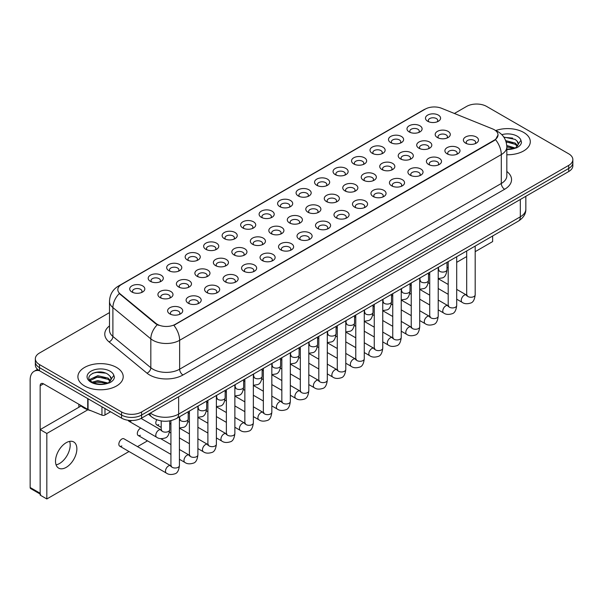 <?xml version="1.0" encoding="UTF-8"?>
<svg xmlns="http://www.w3.org/2000/svg" width="603" height="603" viewBox="0 0 603 603"><rect width="100%" height="100%" fill="white"/><g stroke="black" fill="none" stroke-linecap="round" stroke-linejoin="round"><path stroke-width="0.9" d="M409.203 131.936L409.203 131.936A7.553 4.357 180 0 1 409.203 125.771A7.553 4.357 180 0 1 419.884 125.771A7.553 4.357 180 0 1 419.884 131.936A7.553 4.357 180 0 1 409.203 131.936M418.648 132.509A4.718 2.721 0 0 0 419.266 131.16A4.718 2.721 0 0 0 417.879 129.238A4.718 2.721 0 0 0 412.738 128.643A4.718 2.721 0 0 0 409.829 131.16A4.718 2.721 0 0 0 410.447 132.509M390.721 142.609L390.721 142.609A7.553 4.357 180 0 1 390.721 136.444A7.553 4.357 180 0 1 401.402 136.444A7.553 4.357 180 0 1 401.402 142.609A7.553 4.357 180 0 1 390.721 142.609M400.158 143.182A4.718 2.721 0 0 0 400.776 141.833A4.718 2.721 0 0 0 399.397 139.911A4.718 2.721 0 0 0 394.256 139.316A4.718 2.721 0 0 0 391.339 141.833A4.718 2.721 0 0 0 391.958 143.182M372.232 153.283L372.232 153.283A7.553 4.357 180 0 1 372.232 147.117A7.553 4.357 180 0 1 382.913 147.117A7.553 4.357 180 0 1 382.913 153.283A7.553 4.357 180 0 1 372.232 153.283M381.676 153.855A4.718 2.721 0 0 0 382.294 152.506A4.718 2.721 0 0 0 380.908 150.584A4.718 2.721 0 0 0 375.767 149.989A4.718 2.721 0 0 0 372.858 152.506A4.718 2.721 0 0 0 373.476 153.855M353.75 163.948L353.75 163.948A7.553 4.357 180 0 1 353.75 157.79A7.553 4.357 180 0 1 364.431 157.79A7.553 4.357 180 0 1 364.431 163.948A7.553 4.357 180 0 1 353.75 163.948M363.187 164.529A4.718 2.721 0 0 0 363.805 163.179A4.718 2.721 0 0 0 362.426 161.257A4.718 2.721 0 0 0 357.285 160.662A4.718 2.721 0 0 0 354.368 163.179A4.718 2.721 0 0 0 354.986 164.529M335.26 174.621L335.26 174.621A7.553 4.357 180 0 1 335.26 168.463A7.553 4.357 180 0 1 345.941 168.463A7.553 4.357 180 0 1 345.941 174.621A7.553 4.357 180 0 1 335.26 174.621M344.705 175.202A4.718 2.721 0 0 0 345.323 173.852A4.718 2.721 0 0 0 343.936 171.93A4.718 2.721 0 0 0 338.796 171.335A4.718 2.721 0 0 0 335.886 173.852A4.718 2.721 0 0 0 336.504 175.202M316.779 185.294L316.779 185.294A7.553 4.357 180 0 1 316.779 179.129A7.553 4.357 180 0 1 327.459 179.129A7.553 4.357 180 0 1 327.459 185.294A7.553 4.357 180 0 1 316.779 185.294M326.215 185.875A4.718 2.721 0 0 0 326.834 184.526A4.718 2.721 0 0 0 325.454 182.603A4.718 2.721 0 0 0 320.314 182.008A4.718 2.721 0 0 0 317.397 184.526A4.718 2.721 0 0 0 318.015 185.875M298.289 195.967L298.289 195.967A7.553 4.357 180 0 1 298.289 189.802A7.553 4.357 180 0 1 308.97 189.802A7.553 4.357 180 0 1 308.97 195.967A7.553 4.357 180 0 1 298.289 195.967M307.734 196.548A4.718 2.721 0 0 0 308.352 195.199A4.718 2.721 0 0 0 306.965 193.269A4.718 2.721 0 0 0 301.824 192.681A4.718 2.721 0 0 0 298.915 195.199A4.718 2.721 0 0 0 299.533 196.548M279.807 206.641L279.807 206.641A7.553 4.357 180 0 1 279.807 200.475A7.553 4.357 180 0 1 290.488 200.475A7.553 4.357 180 0 1 290.488 206.641A7.553 4.357 180 0 1 279.807 206.641M289.244 207.221A4.718 2.721 0 0 0 289.862 205.872A4.718 2.721 0 0 0 288.483 203.942A4.718 2.721 0 0 0 283.342 203.354A4.718 2.721 0 0 0 280.425 205.872A4.718 2.721 0 0 0 281.043 207.221M261.318 217.314L261.318 217.314A7.553 4.357 180 0 1 261.318 211.148A7.553 4.357 180 0 1 271.998 211.148A7.553 4.357 180 0 1 271.998 217.314A7.553 4.357 180 0 1 261.318 217.314M270.762 217.894A4.718 2.721 0 0 0 271.38 216.545A4.718 2.721 0 0 0 269.993 214.615A4.718 2.721 0 0 0 264.853 214.027A4.718 2.721 0 0 0 261.943 216.545A4.718 2.721 0 0 0 262.561 217.894M242.836 227.987L242.836 227.987A7.553 4.357 180 0 1 242.836 221.821A7.553 4.357 180 0 1 253.516 221.821A7.553 4.357 180 0 1 253.516 227.987A7.553 4.357 180 0 1 242.836 227.987M252.273 228.567A4.718 2.721 0 0 0 252.891 227.218A4.718 2.721 0 0 0 251.511 225.288A4.718 2.721 0 0 0 246.371 224.7A4.718 2.721 0 0 0 243.454 227.218A4.718 2.721 0 0 0 244.072 228.567M224.346 238.66L224.346 238.66A7.553 4.357 180 0 1 224.346 232.494A7.553 4.357 180 0 1 235.027 232.494A7.553 4.357 180 0 1 235.027 238.66A7.553 4.357 180 0 1 224.346 238.66M233.791 239.24A4.718 2.721 0 0 0 234.409 237.891A4.718 2.721 0 0 0 233.022 235.961A4.718 2.721 0 0 0 227.881 235.374A4.718 2.721 0 0 0 224.972 237.891A4.718 2.721 0 0 0 225.59 239.24M205.864 249.333L205.864 249.333A7.553 4.357 180 0 1 205.864 243.167A7.553 4.357 180 0 1 216.545 243.167A7.553 4.357 180 0 1 216.545 249.333A7.553 4.357 180 0 1 205.864 249.333M215.301 249.913A4.718 2.721 0 0 0 215.919 248.564A4.718 2.721 0 0 0 214.54 246.635A4.718 2.721 0 0 0 209.399 246.047A4.718 2.721 0 0 0 206.482 248.564A4.718 2.721 0 0 0 207.1 249.913M187.375 260.006L187.375 260.006A7.553 4.357 180 0 1 187.375 253.84A7.553 4.357 180 0 1 198.055 253.84A7.553 4.357 180 0 1 198.055 260.006A7.553 4.357 180 0 1 187.375 260.006M196.819 260.586A4.718 2.721 0 0 0 197.437 259.237A4.718 2.721 0 0 0 196.05 257.308A4.718 2.721 0 0 0 190.91 256.72A4.718 2.721 0 0 0 188 259.237A4.718 2.721 0 0 0 188.618 260.586M168.893 270.679L168.893 270.679A7.553 4.357 180 0 1 168.893 264.513A7.553 4.357 180 0 1 179.573 264.513A7.553 4.357 180 0 1 179.573 270.679A7.553 4.357 180 0 1 168.893 270.679M178.33 271.252A4.718 2.721 0 0 0 178.948 269.91A4.718 2.721 0 0 0 177.568 267.981A4.718 2.721 0 0 0 172.428 267.393A4.718 2.721 0 0 0 169.511 269.91A4.718 2.721 0 0 0 170.129 271.252M150.403 281.352L150.403 281.352A7.553 4.357 180 0 1 150.403 275.187A7.553 4.357 180 0 1 161.084 275.187A7.553 4.357 180 0 1 161.084 281.352A7.553 4.357 180 0 1 150.403 281.352M159.848 281.925A4.718 2.721 0 0 0 160.466 280.576A4.718 2.721 0 0 0 159.079 278.654A4.718 2.721 0 0 0 153.938 278.066A4.718 2.721 0 0 0 151.029 280.576A4.718 2.721 0 0 0 151.647 281.925M131.921 292.025L131.921 292.025A7.553 4.357 180 0 1 131.921 285.86A7.553 4.357 180 0 1 142.602 285.86A7.553 4.357 180 0 1 142.602 292.025A7.553 4.357 180 0 1 131.921 292.025M141.358 292.598A4.718 2.721 0 0 0 141.976 291.249A4.718 2.721 0 0 0 140.597 289.327A4.718 2.721 0 0 0 135.456 288.731A4.718 2.721 0 0 0 132.539 291.249A4.718 2.721 0 0 0 133.157 292.598M427.693 121.263L427.693 121.263A7.553 4.357 180 0 1 427.693 115.098A7.553 4.357 180 0 1 438.366 115.098A7.553 4.357 180 0 1 438.373 121.263A7.553 4.357 180 0 1 427.693 121.263M437.13 121.836A4.718 2.721 0 0 0 437.748 120.487A4.718 2.721 0 0 0 436.368 118.565A4.718 2.721 0 0 0 431.228 117.977A4.718 2.721 0 0 0 428.311 120.487A4.718 2.721 0 0 0 428.929 121.836M418.919 148.21L418.919 148.21A7.553 4.357 180 0 1 418.919 142.044A7.553 4.357 180 0 1 429.592 142.044A7.553 4.357 180 0 1 429.592 148.21A7.553 4.357 180 0 1 418.919 148.21M428.356 148.79A4.718 2.721 0 0 0 428.974 147.441A4.718 2.721 0 0 0 427.595 145.519A4.718 2.721 0 0 0 422.447 144.924A4.718 2.721 0 0 0 419.537 147.441A4.718 2.721 0 0 0 420.155 148.79M400.43 158.883L400.43 158.883A7.553 4.357 180 0 1 400.43 152.717A7.553 4.357 180 0 1 411.11 152.717A7.553 4.357 180 0 1 411.11 158.883A7.553 4.357 180 0 1 400.43 158.883M409.867 159.463A4.718 2.721 0 0 0 410.485 158.114A4.718 2.721 0 0 0 409.105 156.185A4.718 2.721 0 0 0 403.965 155.597A4.718 2.721 0 0 0 401.048 158.114A4.718 2.721 0 0 0 401.666 159.463M381.948 169.556L381.948 169.556A7.553 4.357 180 0 1 381.948 163.39A7.553 4.357 180 0 1 392.621 163.39A7.553 4.357 180 0 1 392.621 169.556A7.553 4.357 180 0 1 381.948 169.556M391.385 170.136A4.718 2.721 0 0 0 392.003 168.787A4.718 2.721 0 0 0 390.623 166.858A4.718 2.721 0 0 0 385.475 166.27A4.718 2.721 0 0 0 382.566 168.787A4.718 2.721 0 0 0 383.184 170.136M363.458 180.229L363.458 180.229A7.553 4.357 180 0 1 363.458 174.063A7.553 4.357 180 0 1 374.139 174.063A7.553 4.357 180 0 1 374.139 180.229A7.553 4.357 180 0 1 363.458 180.229M372.895 180.81A4.718 2.721 0 0 0 373.513 179.46A4.718 2.721 0 0 0 372.134 177.531A4.718 2.721 0 0 0 366.993 176.943A4.718 2.721 0 0 0 364.076 179.46A4.718 2.721 0 0 0 364.694 180.81M344.976 190.902L344.976 190.902A7.553 4.357 180 0 1 344.976 184.737A7.553 4.357 180 0 1 355.649 184.737A7.553 4.357 180 0 1 355.649 190.902A7.553 4.357 180 0 1 344.976 190.902M354.413 191.483A4.718 2.721 0 0 0 355.031 190.133A4.718 2.721 0 0 0 353.652 188.204A4.718 2.721 0 0 0 348.504 187.616A4.718 2.721 0 0 0 345.594 190.133A4.718 2.721 0 0 0 346.212 191.483M326.487 201.575L326.487 201.575A7.553 4.357 180 0 1 326.487 195.41A7.553 4.357 180 0 1 337.167 195.41A7.553 4.357 180 0 1 337.167 201.575A7.553 4.357 180 0 1 326.487 201.575M335.924 202.156A4.718 2.721 0 0 0 336.549 200.807A4.718 2.721 0 0 0 335.162 198.877A4.718 2.721 0 0 0 330.022 198.289A4.718 2.721 0 0 0 327.105 200.807A4.718 2.721 0 0 0 327.723 202.156M308.005 212.248L308.005 212.248A7.553 4.357 180 0 1 308.005 206.083A7.553 4.357 180 0 1 318.678 206.083A7.553 4.357 180 0 1 318.678 212.248A7.553 4.357 180 0 1 308.005 212.248M317.442 212.829A4.718 2.721 0 0 0 318.06 211.48A4.718 2.721 0 0 0 316.681 209.55A4.718 2.721 0 0 0 311.532 208.962A4.718 2.721 0 0 0 308.623 211.48A4.718 2.721 0 0 0 309.241 212.829M289.515 222.922L289.515 222.922A7.553 4.357 180 0 1 289.515 216.756A7.553 4.357 180 0 1 300.196 216.756A7.553 4.357 180 0 1 300.196 222.922A7.553 4.357 180 0 1 289.515 222.922M298.952 223.502A4.718 2.721 0 0 0 299.578 222.153A4.718 2.721 0 0 0 298.191 220.223A4.718 2.721 0 0 0 293.05 219.635A4.718 2.721 0 0 0 290.133 222.153A4.718 2.721 0 0 0 290.752 223.502M271.033 233.595L271.033 233.595A7.553 4.357 180 0 1 271.033 227.429A7.553 4.357 180 0 1 281.707 227.429A7.553 4.357 180 0 1 281.707 233.595A7.553 4.357 180 0 1 271.033 233.595M280.47 234.168A4.718 2.721 0 0 0 281.088 232.826A4.718 2.721 0 0 0 279.709 230.896A4.718 2.721 0 0 0 274.561 230.308A4.718 2.721 0 0 0 271.651 232.826A4.718 2.721 0 0 0 272.27 234.168M252.544 244.268L252.544 244.268A7.553 4.357 180 0 1 252.544 238.102A7.553 4.357 180 0 1 263.225 238.102A7.553 4.357 180 0 1 263.225 244.268A7.553 4.357 180 0 1 252.544 244.268M261.981 244.841A4.718 2.721 0 0 0 262.606 243.499A4.718 2.721 0 0 0 261.22 241.569A4.718 2.721 0 0 0 256.079 240.981A4.718 2.721 0 0 0 253.162 243.499A4.718 2.721 0 0 0 253.78 244.841M234.062 254.941L234.062 254.941A7.553 4.357 180 0 1 234.062 248.775A7.553 4.357 180 0 1 244.735 248.775A7.553 4.357 180 0 1 244.735 254.941A7.553 4.357 180 0 1 234.062 254.941M243.499 255.514A4.718 2.721 0 0 0 244.117 254.165A4.718 2.721 0 0 0 242.738 252.242A4.718 2.721 0 0 0 237.59 251.655A4.718 2.721 0 0 0 234.68 254.165A4.718 2.721 0 0 0 235.298 255.514M215.573 265.614L215.573 265.614A7.553 4.357 180 0 1 215.573 259.448A7.553 4.357 180 0 1 226.253 259.448A7.553 4.357 180 0 1 226.253 265.614A7.553 4.357 180 0 1 215.573 265.614M225.009 266.187A4.718 2.721 0 0 0 225.635 264.838A4.718 2.721 0 0 0 224.248 262.916A4.718 2.721 0 0 0 219.108 262.32A4.718 2.721 0 0 0 216.191 264.838A4.718 2.721 0 0 0 216.816 266.187M197.091 276.287L197.091 276.287A7.553 4.357 180 0 1 197.091 270.121A7.553 4.357 180 0 1 207.764 270.121A7.553 4.357 180 0 1 207.764 276.287A7.553 4.357 180 0 1 197.091 276.287M206.528 276.86A4.718 2.721 0 0 0 207.146 275.511A4.718 2.721 0 0 0 205.766 273.589A4.718 2.721 0 0 0 200.618 272.993A4.718 2.721 0 0 0 197.709 275.511A4.718 2.721 0 0 0 198.327 276.86M178.601 286.953L178.601 286.953A7.553 4.357 180 0 1 178.601 280.794A7.553 4.357 180 0 1 189.282 280.794A7.553 4.357 180 0 1 189.282 286.953A7.553 4.357 180 0 1 178.601 286.953M188.038 287.533A4.718 2.721 0 0 0 188.664 286.184A4.718 2.721 0 0 0 187.277 284.262A4.718 2.721 0 0 0 182.136 283.666A4.718 2.721 0 0 0 179.219 286.184A4.718 2.721 0 0 0 179.845 287.533M160.119 297.626L160.119 297.626A7.553 4.357 180 0 1 160.119 291.468A7.553 4.357 180 0 1 170.792 291.468A7.553 4.357 180 0 1 170.792 297.626A7.553 4.357 180 0 1 160.119 297.626M169.556 298.206A4.718 2.721 0 0 0 170.174 296.857A4.718 2.721 0 0 0 168.795 294.935A4.718 2.721 0 0 0 163.647 294.339A4.718 2.721 0 0 0 160.737 296.857A4.718 2.721 0 0 0 161.355 298.206M437.401 137.537L437.401 137.537A7.553 4.357 180 0 1 437.401 131.379A7.553 4.357 180 0 1 448.082 131.379A7.553 4.357 180 0 1 448.082 137.537A7.553 4.357 180 0 1 437.401 137.537M446.838 138.117A4.718 2.721 0 0 0 447.456 136.768A4.718 2.721 0 0 0 446.077 134.846A4.718 2.721 0 0 0 440.936 134.25A4.718 2.721 0 0 0 438.019 136.768A4.718 2.721 0 0 0 438.637 138.117M447.109 153.818L447.109 153.818A7.553 4.357 180 0 1 447.109 147.652A7.553 4.357 180 0 1 457.79 147.652A7.553 4.357 180 0 1 457.79 153.818A7.553 4.357 180 0 1 447.109 153.818M456.554 154.398A4.718 2.721 0 0 0 457.172 153.049A4.718 2.721 0 0 0 455.785 151.119A4.718 2.721 0 0 0 450.645 150.531A4.718 2.721 0 0 0 447.735 153.049A4.718 2.721 0 0 0 448.353 154.398M428.627 164.491L428.627 164.491A7.553 4.357 180 0 1 428.627 158.325A7.553 4.357 180 0 1 439.301 158.325A7.553 4.357 180 0 1 439.301 164.491A7.553 4.357 180 0 1 428.627 164.491M438.064 165.071A4.718 2.721 0 0 0 438.683 163.722A4.718 2.721 0 0 0 437.303 161.792A4.718 2.721 0 0 0 432.163 161.205A4.718 2.721 0 0 0 429.246 163.722A4.718 2.721 0 0 0 429.864 165.071M410.138 175.164L410.138 175.164A7.553 4.357 180 0 1 410.138 168.998A7.553 4.357 180 0 1 420.819 168.998A7.553 4.357 180 0 1 420.819 175.164A7.553 4.357 180 0 1 410.138 175.164M419.582 175.744A4.718 2.721 0 0 0 420.201 174.395A4.718 2.721 0 0 0 418.814 172.466A4.718 2.721 0 0 0 413.673 171.878A4.718 2.721 0 0 0 410.764 174.395A4.718 2.721 0 0 0 411.382 175.744M391.656 185.837L391.656 185.837A7.553 4.357 180 0 1 391.656 179.671A7.553 4.357 180 0 1 402.329 179.671A7.553 4.357 180 0 1 402.329 185.837A7.553 4.357 180 0 1 391.656 185.837M401.093 186.417A4.718 2.721 0 0 0 401.711 185.068A4.718 2.721 0 0 0 400.332 183.139A4.718 2.721 0 0 0 395.191 182.551A4.718 2.721 0 0 0 392.274 185.068A4.718 2.721 0 0 0 392.892 186.417M373.167 196.51L373.167 196.51A7.553 4.357 180 0 1 373.167 190.344A7.553 4.357 180 0 1 383.847 190.344A7.553 4.357 180 0 1 383.847 196.51A7.553 4.357 180 0 1 373.167 196.51M382.611 197.083A4.718 2.721 0 0 0 383.229 195.741A4.718 2.721 0 0 0 381.842 193.812A4.718 2.721 0 0 0 376.702 193.224A4.718 2.721 0 0 0 373.792 195.741A4.718 2.721 0 0 0 374.41 197.083M354.685 207.183L354.685 207.183A7.553 4.357 180 0 1 354.685 201.018A7.553 4.357 180 0 1 365.358 201.018A7.553 4.357 180 0 1 365.358 207.183A7.553 4.357 180 0 1 354.685 207.183M364.122 207.756A4.718 2.721 0 0 0 364.74 206.414A4.718 2.721 0 0 0 363.36 204.485A4.718 2.721 0 0 0 358.22 203.897A4.718 2.721 0 0 0 355.303 206.414A4.718 2.721 0 0 0 355.921 207.756M336.195 217.856L336.195 217.856A7.553 4.357 180 0 1 336.195 211.691A7.553 4.357 180 0 1 346.876 211.691A7.553 4.357 180 0 1 346.876 217.856A7.553 4.357 180 0 1 336.195 217.856M345.64 218.429A4.718 2.721 0 0 0 346.258 217.08A4.718 2.721 0 0 0 344.871 215.158A4.718 2.721 0 0 0 339.73 214.57A4.718 2.721 0 0 0 336.821 217.08A4.718 2.721 0 0 0 337.439 218.429M317.713 228.529L317.713 228.529A7.553 4.357 180 0 1 317.713 222.364A7.553 4.357 180 0 1 328.386 222.364A7.553 4.357 180 0 1 328.386 228.529A7.553 4.357 180 0 1 317.713 228.529M327.15 229.102A4.718 2.721 0 0 0 327.768 227.753A4.718 2.721 0 0 0 326.389 225.831A4.718 2.721 0 0 0 321.248 225.236A4.718 2.721 0 0 0 318.331 227.753A4.718 2.721 0 0 0 318.949 229.102M299.224 239.203L299.224 239.203A7.553 4.357 180 0 1 299.224 233.037A7.553 4.357 180 0 1 309.904 233.037A7.553 4.357 180 0 1 309.904 239.203A7.553 4.357 180 0 1 299.224 239.203M308.668 239.775A4.718 2.721 0 0 0 309.286 238.426A4.718 2.721 0 0 0 307.899 236.504A4.718 2.721 0 0 0 302.759 235.909A4.718 2.721 0 0 0 299.849 238.426A4.718 2.721 0 0 0 300.467 239.775M280.742 249.868L280.742 249.868A7.553 4.357 180 0 1 280.742 243.71A7.553 4.357 180 0 1 291.415 243.71A7.553 4.357 180 0 1 291.422 249.868A7.553 4.357 180 0 1 280.742 249.868M290.179 250.449A4.718 2.721 0 0 0 290.797 249.099A4.718 2.721 0 0 0 289.417 247.177A4.718 2.721 0 0 0 284.277 246.582A4.718 2.721 0 0 0 281.36 249.099A4.718 2.721 0 0 0 281.978 250.449M262.252 260.541L262.252 260.541A7.553 4.357 180 0 1 262.252 254.383A7.553 4.357 180 0 1 272.933 254.383A7.553 4.357 180 0 1 272.933 260.541A7.553 4.357 180 0 1 262.252 260.541M271.697 261.122A4.718 2.721 0 0 0 272.315 259.772A4.718 2.721 0 0 0 270.928 257.85A4.718 2.721 0 0 0 265.787 257.255A4.718 2.721 0 0 0 262.878 259.772A4.718 2.721 0 0 0 263.496 261.122M243.77 271.214L243.77 271.214A7.553 4.357 180 0 1 243.77 265.049A7.553 4.357 180 0 1 254.451 265.049A7.553 4.357 180 0 1 254.451 271.214A7.553 4.357 180 0 1 243.77 271.214M253.207 271.795A4.718 2.721 0 0 0 253.825 270.446A4.718 2.721 0 0 0 252.446 268.523A4.718 2.721 0 0 0 247.305 267.928A4.718 2.721 0 0 0 244.388 270.446A4.718 2.721 0 0 0 245.006 271.795M225.281 281.887L225.281 281.887A7.553 4.357 180 0 1 225.281 275.722A7.553 4.357 180 0 1 235.961 275.722A7.553 4.357 180 0 1 235.961 281.887A7.553 4.357 180 0 1 225.281 281.887M234.725 282.468A4.718 2.721 0 0 0 235.343 281.119A4.718 2.721 0 0 0 233.956 279.189A4.718 2.721 0 0 0 228.816 278.601A4.718 2.721 0 0 0 225.906 281.119A4.718 2.721 0 0 0 226.524 282.468M206.799 292.561L206.799 292.561A7.553 4.357 180 0 1 206.799 286.395A7.553 4.357 180 0 1 217.479 286.395A7.553 4.357 180 0 1 217.479 292.561A7.553 4.357 180 0 1 206.799 292.561M216.236 293.141A4.718 2.721 0 0 0 216.854 291.792A4.718 2.721 0 0 0 215.475 289.862A4.718 2.721 0 0 0 210.334 289.274A4.718 2.721 0 0 0 207.417 291.792A4.718 2.721 0 0 0 208.035 293.141M188.309 303.234L188.309 303.234A7.553 4.357 180 0 1 188.309 297.068A7.553 4.357 180 0 1 198.99 297.068A7.553 4.357 180 0 1 198.99 303.234A7.553 4.357 180 0 1 188.309 303.234M197.754 303.814A4.718 2.721 0 0 0 198.372 302.465A4.718 2.721 0 0 0 196.985 300.535A4.718 2.721 0 0 0 191.844 299.947A4.718 2.721 0 0 0 188.935 302.465A4.718 2.721 0 0 0 189.553 303.814M169.827 313.907L169.827 313.907A7.553 4.357 180 0 1 169.827 307.741A7.553 4.357 180 0 1 180.508 307.741A7.553 4.357 180 0 1 180.508 313.907A7.553 4.357 180 0 1 169.827 313.907M179.264 314.487A4.718 2.721 0 0 0 179.882 313.138A4.718 2.721 0 0 0 178.503 311.208A4.718 2.721 0 0 0 173.363 310.62A4.718 2.721 0 0 0 170.445 313.138A4.718 2.721 0 0 0 171.064 314.487M465.599 143.145L465.599 143.145A7.553 4.357 180 0 1 465.599 136.979A7.553 4.357 180 0 1 476.272 136.979A7.553 4.357 180 0 1 476.272 143.145A7.553 4.357 180 0 1 465.599 143.145M475.036 143.725A4.718 2.721 0 0 0 475.654 142.376A4.718 2.721 0 0 0 474.275 140.446A4.718 2.721 0 0 0 469.134 139.858A4.718 2.721 0 0 0 466.217 142.376A4.718 2.721 0 0 0 466.835 143.725M492.591 128.914A12.738 7.357 180 0 1 494.294 129.735A12.738 7.357 180 0 1 498.025 134.936A12.738 7.357 180 0 1 494.294 140.137L175.3 324.308A12.738 7.357 180 0 1 155.853 323.329L120.125 293.865A12.738 7.357 180 0 1 117.819 289.651A12.738 7.357 180 0 1 121.55 284.45L425.251 109.113A12.738 7.357 180 0 1 441.569 108.284L492.591 128.914M523.66 132.434A22.65 13.078 0 0 0 495.741 130.557A22.65 13.078 0 0 1 523.66 132.434A22.65 13.078 0 0 1 530.293 141.682A22.65 13.078 0 0 0 523.66 132.434M116.575 367.461A22.65 13.078 0 0 0 91.89 364.627A22.65 13.078 0 0 0 77.908 376.709A22.65 13.078 0 0 0 84.541 385.958A22.65 13.078 0 0 0 109.226 388.792A22.65 13.078 0 0 0 123.208 376.709A22.65 13.078 0 0 0 116.575 367.461A22.65 13.078 0 0 0 91.89 364.627A22.65 13.078 0 0 0 77.908 376.709A22.65 13.078 0 0 0 84.541 385.958A22.65 13.078 0 0 0 109.226 388.792A22.65 13.078 0 0 0 123.208 376.709A22.65 13.078 0 0 0 116.575 367.461M498.025 134.936L495.53 139.625L494.294 140.522L173.868 325.334A16.515 9.535 60 0 1 179.634 340.303A18.874 10.899 180 0 1 152.943 340.303A18.874 10.899 180 0 1 150.825 338.848L112.897 307.575A18.874 10.899 180 0 1 109.49 301.319L109.49 330.218A18.874 10.899 0 0 0 112.897 336.466L150.825 367.74A18.874 10.899 0 0 0 152.943 369.194A18.874 10.899 0 0 0 179.634 369.194L501.304 183.485A18.874 10.899 0 0 0 506.829 175.782L506.829 146.883A18.874 10.899 180 0 1 501.304 154.587A16.515 9.535 -120 0 0 495.53 139.625M109.49 312.603L39.496 353.019A14.155 8.171 0 0 0 35.343 358.793L35.343 364.958A14.155 8.171 0 0 0 39.496 370.739L121.58 418.128L121.58 415.045A14.155 8.171 0 0 0 141.599 415.045L568.704 168.463A14.155 8.171 0 0 0 572.85 162.682A14.155 8.171 0 0 1 568.704 168.463L141.599 415.045A14.155 8.171 0 0 1 121.58 415.045L39.496 367.657L121.58 415.045L121.58 411.962A14.155 8.171 0 0 0 141.599 411.962L568.704 165.38A14.155 8.171 0 0 0 572.85 159.599A14.155 8.171 0 0 0 568.704 153.818L486.621 106.429A14.155 8.171 0 0 0 466.601 106.429L454.398 113.47M35.343 361.875A14.155 8.171 0 0 0 39.496 367.657A14.155 8.171 0 0 1 35.343 361.875M158.717 325.334L155.853 323.886L119.266 293.555A16.515 11.05 129.5 0 0 112.897 307.575L112.897 336.466A4.718 3.158 -50.5 0 1 109.037 341.886A23.592 13.62 180 0 1 109.49 325.899M506.829 154.752A22.65 13.078 0 0 0 530.293 141.682A22.65 13.078 0 0 1 506.829 154.752M35.343 358.793A14.155 8.171 0 0 0 39.496 364.574L121.58 411.962M121.58 418.128A14.155 8.171 0 0 0 141.599 418.128L568.704 171.546A14.155 8.171 0 0 0 572.85 165.765L572.85 159.599M506.829 149.129L513.726 148.639L516.726 147.765C519.605 146.288 521.203 144.441 521.52 142.225L520.932 140.318L518.309 143.996A10.666 6.158 0 0 0 517.103 141.147L515.196 139.406L503.807 137.092M518.15 144.728L515.542 147.871M506.776 145.504L515.294 148.044M506.829 146.733L514.11 148.557M505.661 140.62L515.181 143.077L517.66 145.655M506.075 141.833L515.181 144.298L517.253 146.243M517.103 141.147L518.301 144.14M503.965 137.341L512.648 138.087M506.158 142.112L512.542 142.956M506.829 147.011L512.542 147.848M79.867 404.839A23.592 13.62 0 0 0 83.87 407.922A23.592 13.62 0 0 0 91.121 410.771M111.065 379.754L111.223 379.023A10.666 6.158 0 0 0 110.017 376.182L108.11 374.44C98.274 367.483 81.887 376.558 92.003 381.955C96.133 384.194 101.018 384.759 106.641 383.666L109.64 382.792C112.52 381.315 114.118 379.468 114.434 377.259L113.846 375.345L108.457 382.897M92.319 382.136L97.792 380.591L108.208 383.078M105.457 382.875L96.955 382.144L93.578 382.754L97.792 381.812L107.025 383.583M89.93 380.161L90.254 379.234L97.792 375.699L108.095 378.104L110.575 380.689M90.224 380.516L97.792 376.92L108.095 379.332L110.168 381.269M110.017 376.182L111.216 379.166M92.772 373.204L96.955 372.36L105.563 373.121M93.563 377.87L96.955 377.252L105.457 377.983M59.516 463.519A15.098 8.721 120 0 0 69.624 441.381A15.098 8.721 120 0 1 59.516 463.519A15.098 8.721 120 0 1 56.079 464.845A15.098 8.721 120 0 0 59.516 463.519M104.975 408.548L104.975 415L110.568 411.774M39.331 370.641A18.874 10.899 -120 0 0 34.062 371.342A18.874 10.899 -120 0 0 30.15 379.988L30.15 487.488L40.16 493.262L40.16 385.762A4.718 2.721 60 0 1 41.14 383.606A4.718 2.721 60 0 1 43.499 383.84L87.729 409.377L87.729 398.591M40.16 494.061L30.64 488.566A2.359 1.364 -60 0 1 30.15 487.488M78.865 407.266L78.865 404.259M40.16 493.262A2.359 1.364 120 0 0 40.65 494.347M104.975 415A2.359 1.364 180 0 1 101.952 415.15L88.046 409.527A2.359 1.364 180 0 1 87.729 409.377M179.415 416.831L179.415 465.561C178.827 470.491 177.305 473.249 174.832 473.822C171.32 474.908 168.501 474.667 166.368 473.091A4.244 2.45 -60 0 1 165.719 469.692A4.244 2.45 -60 0 1 168.493 465.946A4.244 2.45 -60 0 1 168.682 465.848A4.244 2.45 -60 0 1 170.619 465.735L123.969 438.803A4.244 2.45 120 0 0 121.844 439.014A4.244 2.45 120 0 0 119.07 442.76A4.244 2.45 120 0 0 119.718 446.16A4.244 2.45 120 0 0 121.844 445.949M140.831 428.1A4.244 2.45 120 0 0 140.333 428.341A4.244 2.45 120 0 0 137.552 432.087A4.244 2.45 120 0 0 138.208 435.487A4.244 2.45 120 0 0 140.333 435.276M66.187 467.37A15.098 8.721 120 0 0 76.053 454.067A15.098 8.721 120 0 0 73.739 441.961A15.098 8.721 120 0 0 66.187 442.715A15.098 8.721 120 0 0 56.32 456.019A15.098 8.721 120 0 0 58.634 468.116A15.098 8.721 120 0 0 66.187 467.37M475.187 251.662L492.628 241.592L492.628 235.999M87.872 409.776L46.83 433.467L46.83 498.967L129.012 451.519M137.507 446.619L147.494 440.853M446.989 267.936L448.202 267.235M456.697 262.335L466.692 256.561M156.78 419.763A4.244 2.45 120 0 0 156.69 424.814A4.244 2.45 120 0 0 158.815 424.602M128.228 420.291A4.244 2.45 120 0 0 128.967 421.248A4.244 2.45 120 0 0 131.085 421.037M81.088 405.985L40.16 429.615L40.16 495.116L46.83 498.967M46.83 433.467L40.16 429.615M175.3 324.308L175.3 324.693M155.853 323.329L155.853 323.886M120.125 293.865L120.125 294.43M494.294 140.137L494.294 140.522M182.973 374.976A4.718 2.721 60 0 1 179.634 369.194L179.634 340.303L501.304 154.587L501.304 183.485A4.718 2.721 60 0 0 504.636 189.267L182.973 374.976A23.592 13.62 180 0 1 149.604 374.976A23.592 13.62 180 0 1 146.966 373.159L109.037 341.886M506.829 146.883C506.512 140.1 503.528 135.004 497.882 131.62L495.5 130.452A16.515 7.733 112 0 0 495.274 130.376M120.148 285.407A16.515 9.535 -120 0 0 118.437 286.056C112.791 289.448 109.806 294.535 109.49 301.319M118.437 286.056L423.864 109.716A16.515 9.535 60 0 1 425.115 109.188M157.262 324.761A16.515 11.05 129.5 0 0 150.825 338.848L150.825 367.74A4.718 3.158 -50.5 0 1 146.966 373.159M506.829 171.463A23.592 13.62 180 0 1 504.636 189.267M141.599 411.962L141.599 418.128M568.704 165.38L568.704 171.546M39.496 364.574L39.496 370.739M150.381 413.063A18.874 10.899 0 0 0 151.941 414.088A18.874 10.899 0 0 0 178.639 414.088L520.321 216.816A18.874 10.899 0 0 0 525.846 209.105C525.989 213.794 523.494 217.804 518.369 221.135L176.679 418.407A9.437 5.45 60 0 0 178.639 414.088L178.639 396.744M520.321 199.48L520.321 216.816A9.437 5.45 60 0 1 518.369 221.135M149.861 413.356A9.437 6.309 129.5 0 0 151.557 416.786L148.413 414.193M475.187 246.069L475.187 294.799A4.244 2.45 180 0 1 473.747 296.638A4.244 2.45 180 0 1 467.936 296.533A4.244 2.45 180 0 1 466.692 294.799L466.556 295.719L466.933 295.402M475.187 294.799C474.599 299.729 473.076 302.487 470.604 303.06C467.091 304.146 464.272 303.904 462.139 302.329A4.244 2.45 -60 0 1 461.491 298.93A4.244 2.45 -60 0 1 464.265 295.184A4.244 2.45 -60 0 1 464.453 295.086A4.244 2.45 -60 0 1 466.383 294.973L467.25 295.312M446.989 262.343L446.989 269.616A4.244 2.45 180 0 1 445.549 271.456A4.244 2.45 180 0 1 439.738 271.35A4.244 2.45 180 0 1 438.494 269.616L438.494 267.25M456.697 256.742L456.697 305.472A4.244 2.45 180 0 1 455.257 307.311A4.244 2.45 180 0 1 449.446 307.206A4.244 2.45 180 0 1 448.202 305.472L448.067 306.392L448.444 306.075M456.697 305.472C456.117 310.402 454.587 313.161 452.114 313.733C448.609 314.819 445.79 314.578 443.657 313.002A4.244 2.45 -60 0 1 443.001 309.603A4.244 2.45 -60 0 1 445.775 305.857A4.244 2.45 -60 0 1 445.964 305.759A4.244 2.45 -60 0 1 447.901 305.646L448.76 305.985M438.215 267.408L438.215 316.145A4.244 2.45 180 0 1 436.776 317.985A4.244 2.45 180 0 1 430.964 317.879A4.244 2.45 180 0 1 429.72 316.145L429.585 317.065L429.962 316.748M438.215 316.145C437.627 321.075 436.105 323.834 433.632 324.406C430.12 325.492 427.301 325.251 425.168 323.675A4.244 2.45 -60 0 1 424.52 320.276A4.244 2.45 -60 0 1 427.293 316.53A4.244 2.45 -60 0 1 427.482 316.424A4.244 2.45 -60 0 1 429.411 316.319L430.278 316.658M419.726 278.081L419.726 326.818A4.244 2.45 180 0 1 418.286 328.658A4.244 2.45 180 0 1 412.475 328.552A4.244 2.45 180 0 1 411.231 326.818L411.095 327.731L411.472 327.421M419.726 326.818C419.145 331.748 417.615 334.507 415.143 335.08C411.638 336.165 408.819 335.924 406.686 334.348A4.244 2.45 -60 0 1 406.03 330.941A4.244 2.45 -60 0 1 408.804 327.203A4.244 2.45 -60 0 1 408.992 327.097A4.244 2.45 -60 0 1 410.929 326.992L411.789 327.331M401.244 288.754L401.244 337.492A4.244 2.45 180 0 1 399.804 339.331A4.244 2.45 180 0 1 393.993 339.225A4.244 2.45 180 0 1 392.749 337.492L392.613 338.404L392.99 338.095M401.244 337.492C400.656 342.421 399.133 345.172 396.661 345.753C393.148 346.838 390.329 346.597 388.196 345.022A4.244 2.45 -60 0 1 387.548 341.615A4.244 2.45 -60 0 1 390.322 337.876A4.244 2.45 -60 0 1 390.51 337.77A4.244 2.45 -60 0 1 392.447 337.665L393.307 338.004M428.499 273.016L428.499 280.289A4.244 2.45 180 0 1 427.067 282.129A4.244 2.45 180 0 1 421.248 282.023A4.244 2.45 180 0 1 420.005 280.289L420.005 277.923M410.017 283.689L410.017 290.963A4.244 2.45 180 0 1 408.578 292.802A4.244 2.45 180 0 1 402.766 292.696A4.244 2.45 180 0 1 401.523 290.963L401.523 288.596M391.528 294.362L391.528 301.636A4.244 2.45 180 0 1 390.096 303.475A4.244 2.45 180 0 1 384.284 303.369A4.244 2.45 180 0 1 383.033 301.636L383.033 299.269M520.932 140.318A13.5 7.794 0 0 0 517.186 136.172A13.5 7.794 0 0 0 501.809 134.657M506.829 149.461A13.5 7.794 0 0 0 513.726 148.639M113.846 375.345A13.5 7.794 0 0 0 110.1 371.199A13.5 7.794 0 0 0 91.008 371.199A13.5 7.794 0 0 0 91.008 382.219A13.5 7.794 0 0 0 106.641 383.666M40.16 385.762L43.499 383.84M88.046 398.771L88.046 409.527M101.952 415.15L101.952 406.799M382.754 299.427L382.754 348.165A4.244 2.45 180 0 1 381.315 350.004A4.244 2.45 180 0 1 375.503 349.898A4.244 2.45 180 0 1 374.259 348.165L374.124 349.077L374.508 348.768M382.754 348.165C382.174 353.094 380.644 355.845 378.171 356.426C374.667 357.511 371.847 357.27 369.714 355.695A4.244 2.45 -60 0 1 369.059 352.288A4.244 2.45 -60 0 1 371.832 348.549A4.244 2.45 -60 0 1 372.021 348.444A4.244 2.45 -60 0 1 373.958 348.338L374.817 348.677M364.272 310.1L364.272 358.838A4.244 2.45 180 0 1 362.833 360.677A4.244 2.45 180 0 1 357.021 360.571A4.244 2.45 180 0 1 355.778 358.838L355.642 359.75L356.019 359.441M364.272 358.838C363.684 363.767 362.162 366.518 359.69 367.099C356.177 368.184 353.358 367.943 351.225 366.368A4.244 2.45 -60 0 1 350.577 362.961A4.244 2.45 -60 0 1 353.35 359.222A4.244 2.45 -60 0 1 353.539 359.117A4.244 2.45 -60 0 1 355.476 359.011L356.335 359.35M345.783 320.773L345.783 369.511A4.244 2.45 180 0 1 344.343 371.35A4.244 2.45 180 0 1 338.532 371.244A4.244 2.45 180 0 1 337.288 369.511L337.152 370.423L337.537 370.114M345.783 369.511C345.202 374.44 343.672 377.192 341.2 377.772C337.695 378.857 334.876 378.616 332.743 377.041A4.244 2.45 -60 0 1 332.087 373.634A4.244 2.45 -60 0 1 334.861 369.895A4.244 2.45 -60 0 1 335.049 369.79A4.244 2.45 -60 0 1 336.987 369.684L337.846 370.023M373.046 305.035L373.046 312.309A4.244 2.45 180 0 1 371.606 314.148A4.244 2.45 180 0 1 365.795 314.042A4.244 2.45 180 0 1 364.551 312.309L364.551 309.942M354.556 315.708L354.556 322.982A4.244 2.45 180 0 1 353.124 324.821A4.244 2.45 180 0 1 347.313 324.716A4.244 2.45 180 0 1 346.062 322.982L346.062 320.615M336.075 326.381L336.075 333.655A4.244 2.45 180 0 1 334.635 335.494A4.244 2.45 180 0 1 328.823 335.389A4.244 2.45 180 0 1 327.58 333.655L327.58 331.288M327.301 331.446L327.301 380.176A4.244 2.45 180 0 1 325.861 382.016A4.244 2.45 180 0 1 320.05 381.91A4.244 2.45 180 0 1 318.806 380.176L318.67 381.096L319.047 380.779M327.301 380.176C326.713 385.113 325.19 387.865 322.718 388.445C319.206 389.53 316.387 389.282 314.253 387.714A4.244 2.45 -60 0 1 313.605 384.307A4.244 2.45 -60 0 1 316.379 380.568A4.244 2.45 -60 0 1 316.567 380.463A4.244 2.45 -60 0 1 318.505 380.357L319.364 380.697M308.811 342.12L308.811 390.85A4.244 2.45 180 0 1 307.372 392.689A4.244 2.45 180 0 1 301.56 392.583A4.244 2.45 180 0 1 300.317 390.85L300.181 391.769L300.565 391.453M308.811 390.85C308.231 395.787 306.701 398.538 304.229 399.118C300.724 400.204 297.905 399.955 295.772 398.387A4.244 2.45 -60 0 1 295.116 394.98A4.244 2.45 -60 0 1 297.89 391.241A4.244 2.45 -60 0 1 298.078 391.136A4.244 2.45 -60 0 1 300.015 391.03L300.874 391.37M290.329 352.793L290.329 401.523A4.244 2.45 180 0 1 288.89 403.362A4.244 2.45 180 0 1 283.078 403.256A4.244 2.45 180 0 1 281.835 401.523L281.699 402.442L282.076 402.126M290.329 401.523C289.741 406.46 288.219 409.211 285.747 409.791C282.234 410.877 279.415 410.628 277.282 409.053A4.244 2.45 -60 0 1 276.634 405.653A4.244 2.45 -60 0 1 279.408 401.907A4.244 2.45 -60 0 1 279.596 401.809A4.244 2.45 -60 0 1 281.533 401.704L282.392 402.043M271.84 363.466L271.84 412.196A4.244 2.45 180 0 1 270.4 414.035A4.244 2.45 180 0 1 264.589 413.929A4.244 2.45 180 0 1 263.345 412.196L263.209 413.115L263.594 412.799M271.84 412.196C271.26 417.133 269.729 419.884 267.257 420.464C263.752 421.55 260.933 421.301 258.8 419.726A4.244 2.45 -60 0 1 258.144 416.326A4.244 2.45 -60 0 1 260.918 412.58A4.244 2.45 -60 0 1 261.107 412.482A4.244 2.45 -60 0 1 263.044 412.369L263.903 412.716M253.358 374.139L253.358 422.869A4.244 2.45 180 0 1 251.918 424.708A4.244 2.45 180 0 1 246.107 424.602A4.244 2.45 180 0 1 244.863 422.869L244.728 423.788L245.104 423.472M253.358 422.869C252.77 427.798 251.247 430.557 248.775 431.137C245.263 432.223 242.444 431.974 240.311 430.399A4.244 2.45 -60 0 1 239.662 426.999A4.244 2.45 -60 0 1 242.436 423.253A4.244 2.45 -60 0 1 242.625 423.155A4.244 2.45 -60 0 1 244.562 423.042L245.421 423.389M317.585 337.054L317.585 344.328A4.244 2.45 180 0 1 316.153 346.167A4.244 2.45 180 0 1 310.341 346.062A4.244 2.45 180 0 1 309.098 344.328L309.098 341.954M299.103 347.727L299.103 355.001A4.244 2.45 180 0 1 297.663 356.84A4.244 2.45 180 0 1 291.852 356.735A4.244 2.45 180 0 1 290.608 355.001L290.608 352.627M280.614 358.401L280.614 365.674A4.244 2.45 180 0 1 279.181 367.513A4.244 2.45 180 0 1 273.37 367.408A4.244 2.45 180 0 1 272.126 365.674L272.126 363.3M262.132 369.074L262.132 376.347A4.244 2.45 180 0 1 260.692 378.187A4.244 2.45 180 0 1 254.881 378.081A4.244 2.45 180 0 1 253.637 376.347L253.637 373.973M243.642 379.747L243.642 387.02A4.244 2.45 180 0 1 242.21 388.86A4.244 2.45 180 0 1 236.399 388.754A4.244 2.45 180 0 1 235.155 387.02L235.155 384.646M234.869 384.812L234.869 433.542A4.244 2.45 180 0 1 233.429 435.381A4.244 2.45 180 0 1 227.617 435.276A4.244 2.45 180 0 1 226.374 433.542L226.238 434.462L226.622 434.145M234.869 433.542C234.288 438.471 232.758 441.23 230.286 441.811C226.781 442.896 223.962 442.647 221.829 441.072A4.244 2.45 -60 0 1 221.173 437.672A4.244 2.45 -60 0 1 223.947 433.926A4.244 2.45 -60 0 1 224.135 433.828A4.244 2.45 -60 0 1 226.072 433.715L226.932 434.062M216.387 395.485L216.387 444.215A4.244 2.45 180 0 1 214.947 446.054A4.244 2.45 180 0 1 209.135 445.949A4.244 2.45 180 0 1 207.892 444.215L207.756 445.135L208.133 444.818M216.387 444.215C215.799 449.145 214.276 451.903 211.804 452.476C208.291 453.562 205.472 453.32 203.339 451.745A4.244 2.45 -60 0 1 202.691 448.346A4.244 2.45 -60 0 1 205.465 444.599A4.244 2.45 -60 0 1 205.653 444.501A4.244 2.45 -60 0 1 207.59 444.388L208.45 444.728M197.897 406.158L197.897 454.888A4.244 2.45 180 0 1 196.457 456.727A4.244 2.45 180 0 1 190.646 456.622A4.244 2.45 180 0 1 189.402 454.888L189.267 455.808L189.651 455.491M197.897 454.888C197.317 459.818 195.787 462.576 193.314 463.149C189.809 464.235 186.99 463.993 184.857 462.418A4.244 2.45 -60 0 1 184.201 459.019A4.244 2.45 -60 0 1 186.975 455.273A4.244 2.45 -60 0 1 187.164 455.175A4.244 2.45 -60 0 1 189.101 455.061L189.96 455.401M179.415 465.561A4.244 2.45 180 0 1 177.975 467.4A4.244 2.45 180 0 1 172.164 467.295A4.244 2.45 180 0 1 170.92 465.561L170.785 466.481L171.162 466.164M225.16 390.42L225.16 397.694A4.244 2.45 180 0 1 223.721 399.533A4.244 2.45 180 0 1 217.909 399.427A4.244 2.45 180 0 1 216.665 397.694L216.665 395.319M206.671 401.085L206.671 408.367A4.244 2.45 180 0 1 205.239 410.206A4.244 2.45 180 0 1 199.427 410.1A4.244 2.45 180 0 1 198.183 408.367L198.183 405.992M188.189 411.759L188.189 419.04A4.244 2.45 180 0 1 186.749 420.879A4.244 2.45 180 0 1 180.938 420.773A4.244 2.45 180 0 1 179.694 419.04L179.694 416.665M169.699 420.879L169.699 429.705A4.244 2.45 180 0 1 168.267 431.552A4.244 2.45 180 0 1 162.456 431.447A4.244 2.45 180 0 1 161.212 429.705L161.212 420.939M128.967 421.248L156.659 437.243A4.244 2.45 -60 0 1 156.011 433.836A4.244 2.45 -60 0 1 158.785 430.097A4.244 2.45 -60 0 1 158.973 429.992A4.244 2.45 -60 0 1 160.903 429.886L141.057 418.422M423.864 109.716L426.886 108.306M176.679 418.407C169.089 422.221 161.491 422.221 153.893 418.407L151.557 416.786M525.846 209.105L525.846 196.284M462.139 302.329L456.697 299.186M448.202 294.287L438.215 288.513M429.72 283.614L428.251 282.762M466.692 250.969L466.692 294.799M466.383 294.973L456.697 289.38M448.202 284.473L438.215 278.707M439.052 270.136L438.193 269.797M438.215 278.586L442.406 277.885C444.878 277.305 446.408 274.553 446.989 269.616M429.72 274.712L428.499 274.011M438.735 270.219L438.358 270.536L438.494 269.616M443.657 313.002L438.215 309.859M429.72 304.96L419.726 299.186M411.231 294.287L409.761 293.435M448.202 261.642L448.202 305.472M447.901 305.646L438.215 300.053M429.72 295.146L419.726 289.38M425.168 323.675L419.726 320.532M411.231 315.633L401.244 309.859M392.749 304.96L391.279 304.108M429.72 272.315L429.72 316.145M429.411 316.319L419.726 310.726M411.231 305.819L401.244 300.053M406.686 334.348L401.244 331.205M392.749 326.306L382.754 320.532M374.259 315.633L372.79 314.781M411.231 282.988L411.231 326.818M410.929 326.992L401.244 321.399M392.749 316.492L382.754 310.726M388.196 345.022L382.754 341.878M374.259 336.971L364.272 331.205M355.778 326.306L354.308 325.454M392.749 293.661L392.749 337.492M392.447 337.665L382.754 332.072M374.259 327.165L364.272 321.399M420.57 280.81L419.703 280.47M419.726 289.259L423.917 288.558C426.396 287.978 427.919 285.227 428.499 280.289M411.231 285.385L410.017 284.684M420.253 280.892L419.869 281.209L420.005 280.289M402.08 291.483L401.221 291.143M401.244 299.932L405.435 299.231C407.907 298.651 409.437 295.9 410.017 290.963M392.749 296.058L391.528 295.357M401.764 291.566L401.387 291.882L401.523 290.963M383.598 302.156L382.732 301.809M382.754 310.605L386.945 309.904C389.425 309.324 390.948 306.573 391.528 301.636M374.259 306.731L373.046 306.03M383.282 302.239L382.897 302.555L383.033 301.636M34.062 371.342L37.544 369.33M369.714 355.695L364.272 352.551M355.778 347.645L345.783 341.878M337.288 336.971L335.818 336.127M374.259 304.334L374.259 348.165M373.958 348.338L364.272 342.745M355.778 337.838L345.783 332.072M351.225 366.368L345.783 363.225M337.288 358.318L327.301 352.551M318.806 347.645L317.336 346.8M355.778 315.007L355.778 358.838M355.476 359.011L345.783 353.418M337.288 348.511L327.301 342.745M332.743 377.041L327.301 373.898M318.806 368.991L308.811 363.225M300.317 358.318L298.847 357.473M337.288 325.68L337.288 369.511M336.987 369.684L327.301 364.091M318.806 359.184L308.811 353.418M365.109 312.829L364.25 312.482M364.272 321.278L368.463 320.577C370.935 319.997 372.466 317.246 373.046 312.309M355.778 317.404L354.556 316.703M364.792 312.912L364.416 313.228L364.551 312.309M346.627 323.502L345.76 323.155M345.783 331.952L349.981 331.251C352.454 330.67 353.976 327.911 354.556 322.982M337.288 328.077L336.075 327.369M346.31 323.585L345.926 323.901L346.062 322.982M328.138 334.168L327.278 333.828M327.301 342.625L331.492 341.916C333.964 341.343 335.494 338.584 336.075 333.655M318.806 338.75L317.585 338.042M327.821 334.258L327.444 334.575L327.58 333.655M314.253 387.714L308.811 384.571M300.317 379.664L290.329 373.898M281.835 368.991L280.365 368.147M318.806 336.353L318.806 380.176M318.505 380.357L308.811 374.764M300.317 369.858L290.329 364.091M295.772 398.387L290.329 395.244M281.835 390.337L271.84 384.571M263.345 379.664L261.875 378.82M300.317 347.026L300.317 390.85M300.015 391.03L290.329 385.438M281.835 380.531L271.84 374.764M277.282 409.053L271.84 405.917M263.345 401.01L253.358 395.244M244.863 390.337L243.393 389.493M281.835 357.7L281.835 401.523M281.533 401.704L271.84 396.103M263.345 391.204L253.358 385.438M258.8 419.726L253.358 416.59M244.863 411.683L234.869 405.917M226.374 401.01L224.904 400.166M263.345 368.373L263.345 412.196M263.044 412.369L253.358 406.776M244.863 401.877L234.869 396.103M240.311 430.399L234.869 427.263M226.374 422.356L216.387 416.59M207.892 411.683L206.422 410.831M244.863 379.038L244.863 422.869M244.562 423.042L234.869 417.449M226.374 412.55L216.387 406.776M309.656 344.841L308.789 344.501M308.811 353.298L313.01 352.589C315.482 352.016 317.005 349.258 317.585 344.328M300.317 349.416L299.103 348.715M309.339 344.931L308.955 345.248L309.098 344.328M291.166 355.514L290.307 355.175M290.329 363.971L294.52 363.262C296.993 362.689 298.523 359.931 299.103 355.001M281.835 360.089L280.614 359.388M290.85 355.604L290.473 355.921L290.608 355.001M272.684 366.187L271.817 365.848M271.84 374.644L276.038 373.935C278.511 373.363 280.033 370.604 280.614 365.674M263.345 370.762L262.132 370.061M272.368 366.277L271.983 366.594L272.126 365.674M254.195 376.86L253.335 376.521M253.358 385.317L257.549 384.608C260.021 384.036 261.551 381.277 262.132 376.347M244.863 381.435L243.642 380.734M253.878 376.95L253.501 377.259L253.637 376.347M235.713 387.533L234.846 387.194M234.869 395.99L239.067 395.282C241.539 394.709 243.062 391.95 243.642 387.02M226.374 392.108L225.16 391.407M235.396 387.623L235.012 387.933L235.155 387.02M221.829 441.072L216.387 437.929M207.892 433.029L197.897 427.263M189.402 422.356L187.932 421.505M226.374 389.711L226.374 433.542M226.072 433.715L216.387 428.122M207.892 423.223L197.897 417.449M203.339 451.745L197.897 448.602M189.402 443.702L179.415 437.929M170.92 433.029L169.451 432.178M161.212 427.421L156.69 424.814M207.892 400.384L207.892 444.215M207.59 444.388L197.897 438.796M189.402 433.896L179.415 428.122M184.857 462.418L179.415 459.275M170.92 454.376L138.208 435.487M189.402 411.058L189.402 454.888M189.101 455.061L179.415 449.469M170.92 444.562L160.669 438.645M166.368 473.091L119.718 446.16M170.92 420.63L170.92 465.561M170.619 465.735L171.478 466.074M217.223 398.206L216.364 397.867M216.387 406.656L220.577 405.955C223.05 405.374 224.58 402.623 225.16 397.694M207.892 402.781L206.671 402.08M216.907 398.297L216.53 398.606L216.665 397.694M198.741 408.879L197.874 408.54M197.897 417.329L202.095 416.628C204.568 416.047 206.09 413.296 206.671 408.367M189.402 413.454L188.189 412.754M198.425 408.97L198.04 409.279L198.183 408.367M180.252 419.552L179.393 419.213M179.415 428.002L183.606 427.301C186.078 426.72 187.608 423.969 188.189 419.04M170.92 424.128L169.699 423.427M179.935 419.643L179.558 419.952L179.694 419.04M161.77 430.225L160.903 429.886M156.659 437.243C158.747 438.811 161.574 439.052 165.124 437.974C167.596 437.394 169.119 434.642 169.699 429.705M161.453 430.316L161.069 430.625L161.212 429.705"/></g></svg>
